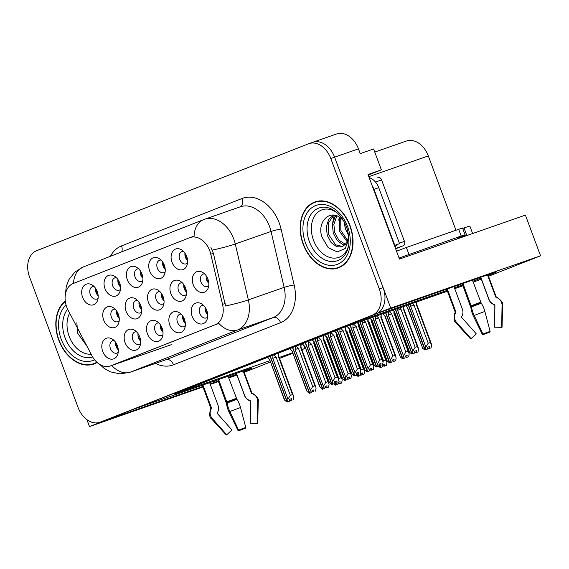 <?xml version="1.0" encoding="UTF-8"?>
<svg xmlns="http://www.w3.org/2000/svg" width="569" height="569" viewBox="0 0 569 569"><rect width="100%" height="100%" fill="white"/><g stroke="black" fill="none" stroke-linecap="round" stroke-linejoin="round"><path stroke-width="0.85" d="M182.222 282.715A6.558 4.723 -109.2 0 0 180.807 282.9A6.558 4.723 -109.2 0 0 178.566 290.823A6.558 4.723 -109.2 0 0 185.131 295.283A6.558 4.723 -109.2 0 0 186.355 294.543M186.433 292.068A6.558 4.723 70.8 0 1 184.292 288.824A6.558 4.723 70.8 0 1 183.83 284.607M170.864 293.64A10.932 7.874 -109.2 0 0 178.332 301.207A10.932 7.874 -109.2 0 0 185.65 297.21A10.932 7.874 -109.2 0 0 185.53 287.871A10.932 7.874 -109.2 0 0 180.017 281.072A10.932 7.874 -109.2 0 0 171.653 282.679A10.932 7.874 -109.2 0 0 170.864 293.64M114.092 340.511A6.558 4.723 -109.2 0 0 112.669 340.689A6.558 4.723 -109.2 0 0 110.436 348.612A6.558 4.723 -109.2 0 0 116.994 353.079A6.558 4.723 -109.2 0 0 118.224 352.339M118.295 349.857A6.558 4.723 70.8 0 1 116.154 346.613A6.558 4.723 70.8 0 1 115.692 342.403M102.726 351.436A10.932 7.874 -109.2 0 0 110.194 359.003A10.932 7.874 -109.2 0 0 117.513 354.999A10.932 7.874 -109.2 0 0 117.392 345.668A10.932 7.874 -109.2 0 0 111.88 338.861A10.932 7.874 -109.2 0 0 103.515 340.475A10.932 7.874 -109.2 0 0 102.726 351.436M204.612 273.909A6.558 4.723 -109.2 0 0 203.197 274.094A6.558 4.723 -109.2 0 0 200.957 282.018A6.558 4.723 -109.2 0 0 207.521 286.477A6.558 4.723 -109.2 0 0 208.745 285.738M208.823 283.262A6.558 4.723 70.8 0 1 206.682 280.019A6.558 4.723 70.8 0 1 206.22 275.801M193.254 284.834A10.932 7.874 -109.2 0 0 200.722 292.409A10.932 7.874 -109.2 0 0 208.041 288.405A10.932 7.874 -109.2 0 0 207.92 279.066A10.932 7.874 -109.2 0 0 202.408 272.267A10.932 7.874 -109.2 0 0 194.043 273.874A10.932 7.874 -109.2 0 0 193.254 284.834M93.977 286.42A6.558 4.723 -109.2 0 0 92.555 286.598A6.558 4.723 -109.2 0 0 90.315 294.522A6.558 4.723 -109.2 0 0 96.879 298.988A6.558 4.723 -109.2 0 0 98.103 298.248M98.181 295.766A6.558 4.723 70.8 0 1 96.04 292.523A6.558 4.723 70.8 0 1 95.578 288.312M82.612 297.345A10.932 7.874 -109.2 0 0 90.08 304.913A10.932 7.874 -109.2 0 0 97.399 300.909A10.932 7.874 -109.2 0 0 97.278 291.577A10.932 7.874 -109.2 0 0 91.765 284.77A10.932 7.874 -109.2 0 0 83.401 286.385A10.932 7.874 -109.2 0 0 82.612 297.345M203.496 305.347A6.558 4.723 -109.2 0 0 202.073 305.532A6.558 4.723 -109.2 0 0 199.84 313.455A6.558 4.723 -109.2 0 0 206.398 317.922A6.558 4.723 -109.2 0 0 207.628 317.175M207.706 314.7A6.558 4.723 70.8 0 1 205.565 311.456A6.558 4.723 70.8 0 1 205.103 307.239M192.137 316.279A10.932 7.874 -109.2 0 0 199.605 323.846A10.932 7.874 -109.2 0 0 206.924 319.842A10.932 7.874 -109.2 0 0 206.803 310.51A10.932 7.874 -109.2 0 0 201.284 303.704A10.932 7.874 -109.2 0 0 192.927 305.318A10.932 7.874 -109.2 0 0 192.137 316.279M137.442 300.325A6.558 4.723 -109.2 0 0 136.019 300.51A6.558 4.723 -109.2 0 0 133.786 308.434A6.558 4.723 -109.2 0 0 140.344 312.893A6.558 4.723 -109.2 0 0 141.574 312.153M141.653 309.678A6.558 4.723 70.8 0 1 139.512 306.435A6.558 4.723 70.8 0 1 139.042 302.217M126.083 311.25A10.932 7.874 -109.2 0 0 133.551 318.818A10.932 7.874 -109.2 0 0 140.87 314.813A10.932 7.874 -109.2 0 0 140.749 305.482A10.932 7.874 -109.2 0 0 135.23 298.675A10.932 7.874 -109.2 0 0 126.866 300.29A10.932 7.874 -109.2 0 0 126.083 311.25M138.68 268.838A6.558 4.723 -109.2 0 0 137.257 269.023A6.558 4.723 -109.2 0 0 135.017 276.947A6.558 4.723 -109.2 0 0 141.581 281.406A6.558 4.723 -109.2 0 0 142.805 280.666M142.883 278.191A6.558 4.723 70.8 0 1 140.742 274.948A6.558 4.723 70.8 0 1 140.28 270.73M127.314 279.763A10.932 7.874 -109.2 0 0 134.782 287.338A10.932 7.874 -109.2 0 0 142.101 283.334A10.932 7.874 -109.2 0 0 141.98 273.995A10.932 7.874 -109.2 0 0 136.468 267.195A10.932 7.874 -109.2 0 0 128.103 268.803A10.932 7.874 -109.2 0 0 127.314 279.763M115.052 309.131A6.558 4.723 -109.2 0 0 113.629 309.316A6.558 4.723 -109.2 0 0 111.396 317.239A6.558 4.723 -109.2 0 0 117.954 321.698A6.558 4.723 -109.2 0 0 119.184 320.959M119.262 318.484A6.558 4.723 70.8 0 1 117.122 315.24A6.558 4.723 70.8 0 1 116.652 311.023M103.686 320.055A10.932 7.874 -109.2 0 0 111.161 327.623A10.932 7.874 -109.2 0 0 118.48 323.619A10.932 7.874 -109.2 0 0 118.359 314.287A10.932 7.874 -109.2 0 0 112.84 307.48A10.932 7.874 -109.2 0 0 104.476 309.095A10.932 7.874 -109.2 0 0 103.686 320.055M181.148 314.138A6.558 4.723 -109.2 0 0 179.726 314.323A6.558 4.723 -109.2 0 0 177.485 322.246A6.558 4.723 -109.2 0 0 184.05 326.706A6.558 4.723 -109.2 0 0 185.274 325.966M185.352 323.491A6.558 4.723 70.8 0 1 183.211 320.247A6.558 4.723 70.8 0 1 182.749 316.03M169.782 325.063A10.932 7.874 -109.2 0 0 177.251 332.637A10.932 7.874 -109.2 0 0 184.569 328.633A10.932 7.874 -109.2 0 0 184.448 319.294A10.932 7.874 -109.2 0 0 178.936 312.495A10.932 7.874 -109.2 0 0 170.572 314.102A10.932 7.874 -109.2 0 0 169.782 325.063M161.027 260.047A6.558 4.723 -109.2 0 0 159.612 260.232A6.558 4.723 -109.2 0 0 157.371 268.155A6.558 4.723 -109.2 0 0 163.936 272.615A6.558 4.723 -109.2 0 0 165.159 271.875M165.238 269.4A6.558 4.723 70.8 0 1 163.097 266.157A6.558 4.723 70.8 0 1 162.634 261.939M149.668 270.972A10.932 7.874 -109.2 0 0 157.136 278.547A10.932 7.874 -109.2 0 0 164.455 274.543A10.932 7.874 -109.2 0 0 164.334 265.204A10.932 7.874 -109.2 0 0 158.822 258.404A10.932 7.874 -109.2 0 0 150.458 260.012A10.932 7.874 -109.2 0 0 149.668 270.972M116.325 277.629A6.558 4.723 -109.2 0 0 114.902 277.814A6.558 4.723 -109.2 0 0 112.669 285.738A6.558 4.723 -109.2 0 0 119.227 290.197A6.558 4.723 -109.2 0 0 120.457 289.457M120.536 286.975A6.558 4.723 70.8 0 1 118.395 283.739A6.558 4.723 70.8 0 1 117.932 279.521M104.966 288.554A10.932 7.874 -109.2 0 0 112.434 296.122A10.932 7.874 -109.2 0 0 119.753 292.117A10.932 7.874 -109.2 0 0 119.632 282.786A10.932 7.874 -109.2 0 0 114.113 275.979A10.932 7.874 -109.2 0 0 105.756 277.594A10.932 7.874 -109.2 0 0 104.966 288.554M183.382 251.256A6.558 4.723 -109.2 0 0 181.959 251.441A6.558 4.723 -109.2 0 0 179.726 259.364A6.558 4.723 -109.2 0 0 186.283 263.831A6.558 4.723 -109.2 0 0 187.514 263.084M187.585 260.609A6.558 4.723 70.8 0 1 185.451 257.366A6.558 4.723 70.8 0 1 184.982 253.148M172.016 262.188A10.932 7.874 -109.2 0 0 179.484 269.756A10.932 7.874 -109.2 0 0 186.803 265.751A10.932 7.874 -109.2 0 0 186.682 256.42A10.932 7.874 -109.2 0 0 181.17 249.613A10.932 7.874 -109.2 0 0 172.805 251.228A10.932 7.874 -109.2 0 0 172.016 262.188M159.832 291.52A6.558 4.723 -109.2 0 0 158.41 291.705A6.558 4.723 -109.2 0 0 156.176 299.628A6.558 4.723 -109.2 0 0 162.734 304.088A6.558 4.723 -109.2 0 0 163.964 303.348M164.043 300.873A6.558 4.723 70.8 0 1 161.902 297.63A6.558 4.723 70.8 0 1 161.44 293.412M148.473 302.445A10.932 7.874 -109.2 0 0 155.942 310.013A10.932 7.874 -109.2 0 0 163.26 306.008A10.932 7.874 -109.2 0 0 163.139 296.677A10.932 7.874 -109.2 0 0 157.62 289.87A10.932 7.874 -109.2 0 0 149.263 291.484A10.932 7.874 -109.2 0 0 148.473 302.445M136.446 331.72A6.558 4.723 -109.2 0 0 135.024 331.905A6.558 4.723 -109.2 0 0 132.783 339.828A6.558 4.723 -109.2 0 0 139.348 344.288A6.558 4.723 -109.2 0 0 140.571 343.548M140.65 341.066A6.558 4.723 70.8 0 1 138.509 337.822A6.558 4.723 70.8 0 1 138.047 333.612M125.08 342.645A10.932 7.874 -109.2 0 0 132.549 350.212A10.932 7.874 -109.2 0 0 139.867 346.208A10.932 7.874 -109.2 0 0 139.746 336.876A10.932 7.874 -109.2 0 0 134.234 330.07A10.932 7.874 -109.2 0 0 125.87 331.684A10.932 7.874 -109.2 0 0 125.08 342.645M158.794 322.929A6.558 4.723 -109.2 0 0 157.371 323.114A6.558 4.723 -109.2 0 0 155.138 331.037A6.558 4.723 -109.2 0 0 161.696 335.497A6.558 4.723 -109.2 0 0 162.926 334.757M163.004 332.282A6.558 4.723 70.8 0 1 160.863 329.038A6.558 4.723 70.8 0 1 160.394 324.821M147.428 333.854A10.932 7.874 -109.2 0 0 154.903 341.428A10.932 7.874 -109.2 0 0 162.222 337.424A10.932 7.874 -109.2 0 0 162.101 328.085A10.932 7.874 -109.2 0 0 156.582 321.286A10.932 7.874 -109.2 0 0 148.217 322.893A10.932 7.874 -109.2 0 0 147.428 333.854M66.758 307.182A19.68 14.175 -109.2 0 0 68.152 310.304L91.965 355.739A19.68 14.175 -109.2 0 0 110.258 366.002A19.68 14.175 -109.2 0 0 110.628 365.86L215.21 324.735A19.68 14.175 -109.2 0 0 222.543 304.387L210.793 254.208A19.68 14.175 -109.2 0 0 190.117 237.543A19.68 14.175 -109.2 0 0 189.747 237.678L73.102 283.547A19.68 14.175 -109.2 0 0 66.758 307.182M210.082 383.904L214.705 382.297A23.322 0.448 159.6 0 0 218.304 381.024M228.475 377.318A23.322 0.448 159.6 0 0 236.633 374.267M243.866 371.5A23.322 0.448 159.6 0 0 252.209 368.015A23.322 0.448 159.6 0 0 245.993 369.992L133.587 409.239L346.642 325.454L447.12 290.375M377.873 312.986L390.739 308.113L334.608 157.179A21.864 15.754 -109.2 0 0 312.737 142.307A21.864 15.754 -109.2 0 0 312.324 142.456M86.915 419.645L89.489 426.579L102.299 421.544L202.77 386.458M390.739 308.113L540.55 255.808L525.415 215.103L399.459 259.08L368.015 174.527L381.372 169.868L368.207 175.046M99.931 422.298A21.864 15.754 -109.2 0 0 100.343 422.141L372.254 315.212A21.864 15.754 -109.2 0 0 379.303 288.96L330.788 158.509A21.864 15.754 -109.2 0 0 308.917 143.637A21.864 15.754 -109.2 0 0 308.505 143.793L36.587 250.723A21.864 15.754 -109.2 0 0 29.545 276.975L78.053 407.418A21.864 15.754 -109.2 0 0 99.931 422.298L103.743 420.96A21.864 15.754 -109.2 0 0 104.155 420.811L376.073 313.882A21.864 15.754 -109.2 0 0 383.122 287.622L334.608 157.179A21.864 15.754 -109.2 0 0 312.737 142.307L336.592 133.978A21.864 15.754 -109.2 0 1 358.463 148.85L360.241 153.63L373.598 148.964L381.372 169.868M236.939 375.092L228.717 377.965M218.496 381.536L210.267 384.409M202.962 386.963L89.489 426.579M488.209 275.41A23.322 0.448 159.6 0 0 496.552 271.925A23.322 0.448 159.6 0 0 490.336 273.902L377.93 313.149M454.425 287.822L459.048 286.207A23.322 0.448 159.6 0 0 462.647 284.934M472.818 281.235A23.322 0.448 159.6 0 0 480.976 278.177M301.869 349.537L304.813 348.505L301.911 349.651M292.686 353.278L279.557 358.442M270.332 362.069L244.179 372.354M447.426 291.207L344.316 327.211L174.086 394.153L269.834 360.725M279.187 357.453L292.509 352.808M481.317 279.102L473.18 282.217M462.967 285.78L454.738 288.654M540.55 255.808L488.522 276.264M374.758 152.087L406.43 141.027A21.864 15.754 70.8 0 1 428.308 155.906L455.925 230.168M303.661 345.419L304.813 348.505M300.873 344.48L302.409 343.946M65.257 301.015A34.979 25.207 -109.2 0 0 58.785 340.241A34.979 25.207 -109.2 0 0 93.785 364.039A34.979 25.207 -109.2 0 0 97.135 362.467M94.056 363.555A34.979 25.207 -109.2 0 0 95.656 363.264M303.128 244.151A34.979 25.207 -109.2 0 0 338.128 267.949A34.979 25.207 -109.2 0 0 350.063 225.694A34.979 25.207 -109.2 0 0 315.062 201.895A34.979 25.207 -109.2 0 0 303.128 244.151M338.399 267.473A34.979 25.207 -109.2 0 0 339.999 267.181M210.935 247.451L213.396 253.297L225.53 305.987A25.505 2.582 -13.2 0 0 248.354 299.87A29.154 21.003 70.8 0 1 237.486 330.02A25.505 17.682 68.5 0 1 218.781 323.334L112.634 365.17M192.123 236.846L194.072 236.313A25.505 17.682 -111.5 0 1 203.638 219.634L83.081 267.039A25.505 17.682 68.5 0 0 73.529 283.383M317.011 201.334A34.979 25.207 -109.2 0 0 315.575 202.102M359.978 321.741L376.756 366.849L378.769 366.137L379.139 364.139L381.045 363.47L380.675 365.476L379.039 364.665M363.783 320.411L365.526 321.94L379.736 360.163L381.934 359.395L367.716 321.179L368.008 319.494C368.136 318.256 368.157 318.341 368.058 319.742M357.311 322.673L359.067 324.408L373.513 363.94L374.246 365.227L376.458 366.962L359.786 321.812M378.769 366.137L376.856 366.806L377.375 363.996L379.736 360.163M359.067 324.408L374.246 365.227M358.847 324.515L357.289 322.68M380.675 365.476L380.277 365.632M365.526 321.94L362.197 323.178L377.375 363.996M362.375 320.909L362.197 323.178M367.716 321.179L368.136 321.065L368.122 318.896M381.934 359.395L383.101 361.998L382.581 364.807M206.006 308.739L205.907 311.335L207.521 313.149M207.137 277.309L207.031 279.891L208.631 281.676M399.559 307.921L400.939 309.088L415.15 347.303L417.347 346.535L403.129 308.32L403.428 306.57M414.452 351.806L415.69 352.773L417.995 351.948L418.514 349.146L417.347 346.535M395.555 309.323L412.169 353.989L414.182 353.285L414.552 351.279L416.458 350.611L416.088 352.616L417.995 351.948M412.269 353.946L412.788 351.144L397.61 310.318L400.939 309.088M412.788 351.144L415.15 347.303M403.129 308.32L403.549 308.206L418.215 347.631M397.61 310.318L397.767 308.547M415.69 352.773L416.088 352.616M393.072 310.19L394.481 311.549L408.919 351.08L409.659 352.375L411.871 354.103L413.777 353.441L411.97 354.067L395.355 309.387M394.26 311.663L393.023 310.205M394.481 311.549L409.659 352.375M414.182 353.285L412.169 353.989M405.789 305.745L407.539 307.48L422.724 348.306L424.929 350.042L408.258 304.884M427.511 347.737L428.749 348.705L431.06 347.879L429.147 348.548L429.517 346.542L427.611 347.211L427.241 349.217L425.228 349.921L425.854 347.076L428.215 343.235L430.406 342.474L416.195 304.251L416.615 304.138L416.6 301.975M427.241 349.217L425.335 349.878M408.457 304.813L425.228 349.921M407.539 307.48L405.761 305.759M407.326 307.594L422.724 348.306M428.749 348.705L429.147 348.548M416.195 304.251L416.487 302.566C416.615 301.335 416.629 301.414 416.536 302.822M430.406 342.474L431.579 345.077L431.06 347.879M425.854 347.076L410.669 306.25L413.997 305.02L428.215 343.235M412.262 303.49L413.997 305.02M410.669 306.25L410.846 303.981M185.899 254.663L185.793 257.245L187.4 259.03M217.856 379.815L226.633 404.104A8.016 1.984 -110.1 0 0 229.286 412.71L238.212 430.918L238.418 429.751M202.962 385.014L211.469 407.888A0.725 0.704 -114.7 0 1 211.44 408.478L210.999 409.346A8.016 7.767 65.3 0 0 212.223 418.435L226.739 434.766L231.946 429.965L217.429 413.635A0.725 0.704 -114.7 0 1 217.315 412.81L217.756 411.942A8.016 7.767 65.3 0 0 218.098 405.462L209.627 382.688M228.077 376.244L236.924 399.36A8.016 1.984 69.9 0 1 240.516 407.539L245.765 427.44L238.582 430.107L229.84 411.508A8.016 1.679 -110.6 0 1 227.138 402.994L218.638 379.544M236.427 373.328L244.698 395.583A8.016 7.838 -105.2 0 0 249.215 400.256L250.118 400.619A0.725 0.711 74.8 0 1 250.58 401.316L250.189 423.187L257.323 423.4L257.714 401.536A8.016 7.838 -105.2 0 0 252.686 393.862L251.775 393.492A0.725 0.711 74.8 0 1 251.37 393.065L243.155 370.981M250.36 423.194L250.481 401.522A0.725 0.704 65.3 0 0 250.026 400.825L249.13 400.448A8.016 7.767 -114.7 0 1 244.62 395.747L236.299 373.371M217.849 411.75A8.016 7.838 74.8 0 1 217.664 412.141L217.273 412.909M257.323 423.4L250.14 423.3M244.876 427.767L245.395 428.251L238.212 430.918M231.889 430.079L226.739 434.766M245.395 428.251L245.225 427.639M337.403 329.928L354.402 375.632L356.414 374.928L356.784 372.93L358.69 372.261L358.321 374.26L356.692 373.449M340.845 328.576L343.178 330.731L357.389 368.954L359.58 368.186L345.369 329.97L345.66 328.285C345.788 327.047 345.803 327.132 345.71 328.533M347.396 378.172L348.633 379.146L350.938 378.321L349.032 378.982L349.402 376.984L347.495 377.645L347.126 379.651L345.219 380.32L345.739 377.51L330.553 336.684L330.738 332.367L333.882 335.454L348.1 373.677L350.291 372.908L336.08 334.686L336.499 334.572L336.499 333.306L334.572 331.044L336.713 333.192L351.158 372.731L351.898 374.018L354.21 375.711L337.211 330.006M356.414 374.928L354.508 375.597L355.028 372.787L357.389 368.954M336.713 333.192L351.898 374.018M358.321 374.26L357.922 374.423M343.178 330.731L339.842 331.962L355.028 372.787M340.034 328.896L339.842 331.962M345.532 326.784L345.788 329.856L360.447 369.274L360.753 370.789L360.234 373.598M345.369 329.97L345.788 329.849M359.58 368.186L360.447 369.274M183.659 317.523L183.559 320.127L185.167 321.94M315.055 338.719L332.054 384.424L334.06 383.719L334.437 381.714L336.343 381.052L335.973 383.051L334.337 382.24M318.498 337.367L320.824 339.522L335.034 377.738L337.232 376.977L323.014 338.754L323.306 337.068C323.434 335.838 323.455 335.916 323.356 337.325M312.232 339.828L314.365 341.983L328.804 381.522L329.543 382.809L331.755 384.544L314.856 338.797M334.06 383.719L332.154 384.388L332.673 381.579L335.034 377.738M314.365 341.983L329.543 382.809M314.145 342.097L312.217 339.835M335.973 383.051L335.568 383.207M320.824 339.522L317.495 340.753L332.673 381.579M317.68 337.68L317.495 340.753M323.164 335.525L323.434 338.64L338.1 378.065L338.399 379.58L337.879 382.389M323.014 338.754L323.434 338.64M337.232 376.977L338.1 378.065M161.304 326.314L161.205 328.91L162.812 330.724M292.701 347.51L309.7 393.215L311.712 392.51L312.082 390.505L313.988 389.843L313.619 391.842L311.983 391.031M296.143 346.151L298.469 348.313L312.687 386.529L314.877 385.768L300.667 347.545L300.951 345.86C301.086 344.629 301.101 344.707 301.008 346.116M291.79 350.888L289.863 348.619L292.011 350.774L306.456 390.313L307.196 391.6L309.508 393.293L292.509 347.581M311.712 392.51L309.806 393.172L310.325 390.37L312.687 386.529M292.011 350.774L307.196 391.6M313.619 391.842L313.22 391.998M298.469 348.313L295.14 349.544L310.325 390.37M295.332 346.471L295.14 349.544M300.816 344.316L301.086 347.431L315.745 386.856L316.051 388.371L315.532 391.173M300.667 347.545L301.086 347.431M314.877 385.768L315.745 386.856M138.957 335.105L138.857 337.702L140.465 339.515M270.353 356.294L287.352 402.006L289.358 401.301L289.728 399.296L291.641 398.627L291.271 400.633L289.635 399.822M273.789 354.942L276.121 357.104L290.332 395.32L292.523 394.552L278.312 356.336L278.604 354.651C278.732 353.413 278.746 353.498 278.654 354.9M267.522 357.41L269.663 359.565L284.102 399.097L284.841 400.384L287.153 402.084L270.154 356.372M289.358 401.301L287.452 401.963L287.971 399.154L290.332 395.32M269.663 359.565L284.841 400.384M269.443 359.679L267.515 357.41M291.271 400.633L290.866 400.789M276.121 357.104L272.786 358.335L287.971 399.154M272.978 355.262L272.786 358.335M278.461 353.107L278.732 356.222L293.391 395.647L293.696 397.155L293.177 399.964M278.312 356.336L278.732 356.222M292.523 394.552L293.391 395.647M116.602 343.896L116.503 346.493L118.11 348.306M184.761 286.15L184.676 288.682L186.234 290.439M376.493 315.973L378.584 317.872L392.802 356.094L394.993 355.326L380.782 317.111L381.074 315.425C381.202 314.188 381.216 314.273 381.123 315.674M392.098 360.597L393.335 361.564L395.647 360.739L396.166 357.929L394.993 355.326M372.88 317.239L389.815 362.78L391.828 362.069L392.197 360.07L394.104 359.402L393.734 361.407L395.647 360.739M389.921 362.738L390.441 359.928L375.256 319.109L378.584 317.872M390.441 359.928L392.802 356.094M380.782 317.111L381.202 316.997L395.86 356.414M381.109 314.365L381.202 316.997M375.256 319.109L375.44 316.343M393.335 361.564L393.734 361.407M370.035 318.227L372.126 320.34L386.571 359.871L387.311 361.159L389.516 362.894L391.529 362.183M383.022 361.336L385.704 360.049L371.486 321.834L371.906 321.72L371.913 320.454L370.021 318.235M372.126 320.34L387.311 361.159M389.516 362.894L372.681 317.31M391.828 362.069L389.815 362.78M389.623 362.858L391.529 362.19M162.393 294.998L162.321 297.473L163.836 299.202M369.75 369.381L370.981 370.355L373.292 369.53L371.386 370.199L371.756 368.193L369.85 368.861L369.473 370.86L367.567 371.529L368.086 368.719L352.908 327.893L353.093 323.583L356.237 326.663L370.447 364.885L372.638 364.117L358.427 325.902L358.719 324.216M373.292 369.53L373.812 366.721L372.638 364.117M368.086 368.719L370.447 364.885M352.908 327.893L356.237 326.663M358.427 325.902L358.847 325.788L373.506 365.206M350.205 325.155L367.567 371.529M370.981 370.355L371.386 370.199M346.834 326.044L349.779 329.124L364.217 368.662L364.957 369.95L367.169 371.685L369.174 370.981L367.268 371.642L350.006 325.226M360.668 370.127L363.349 368.84L349.138 330.625L349.558 330.511L349.558 329.238L347.026 326.265M349.779 329.124L364.957 369.95M369.473 370.86L367.467 371.571M140.024 303.839L139.974 306.264L141.432 307.964M336.08 334.686L336.364 333M350.938 378.321L351.457 375.512L350.291 372.908M345.739 377.51L348.1 373.677M330.553 336.684L333.882 335.454M336.499 334.572L351.158 373.997M327.765 333.719L345.219 380.32M348.633 379.146L349.032 378.982M324.486 334.828L327.424 337.915L341.869 377.453L342.609 378.741L344.814 380.476L346.827 379.772L344.921 380.433L327.573 333.797M338.32 378.918L341.002 377.631L326.784 339.409L327.203 339.295L327.203 338.029L324.6 334.963M327.424 337.915L342.609 378.741M347.126 379.651L345.113 380.355M117.648 312.68L117.619 315.055L119.035 316.72M325.048 386.963L326.279 387.93L328.59 387.105L326.684 387.774L327.054 385.775L325.141 386.436L324.771 388.442L322.865 389.111L323.384 386.301L308.199 345.475L308.391 341.158L311.535 344.245L325.745 382.46L327.936 381.699L313.725 343.477L314.017 341.791M328.59 387.105L329.11 384.303L327.936 381.699M323.384 386.301L325.745 382.46M308.199 345.475L311.535 344.245M313.725 343.477L314.145 343.363L328.804 382.788M305.418 342.51L322.865 389.111M326.279 387.93L326.684 387.774M302.132 343.619L305.069 346.706L319.515 386.244L320.255 387.532L322.467 389.267L324.472 388.556L322.566 389.224L305.219 342.588M304.856 346.82L302.246 343.754M305.069 346.706L320.255 387.532M324.771 388.442L322.758 389.146M382.766 313.782L385.192 316.272L400.37 357.09L402.582 358.826L385.583 312.801M405.164 356.528L406.394 357.496L408.706 356.671L406.799 357.339L407.169 355.333L405.256 356.002L404.886 358.008L402.88 358.712L403.499 355.86L405.861 352.026L408.051 351.258L393.84 313.042L394.26 312.929L394.253 311.648M404.886 358.008L402.98 358.669M385.782 312.737L402.88 358.712M385.192 316.272L382.759 313.789M384.971 316.385L400.37 357.09M406.394 357.496L406.799 357.339M393.84 313.042L394.132 311.357M408.051 351.258L409.225 353.861L408.706 356.671M403.499 355.86L388.314 315.041L391.65 313.811L405.861 352.026M389.217 311.535L391.65 313.811M388.314 315.041L388.506 311.784M163.552 263.447L163.445 266.036L165.046 267.821M378.477 366.244L380.334 367.581L379.331 364.893M382.809 365.319L384.047 366.287L386.351 365.462L384.445 366.13L384.815 364.124L382.909 364.793L382.539 366.792L380.526 367.503L381.017 365.369M382.539 366.792L380.625 367.46M379.644 365.142L380.526 367.503M384.047 366.287L384.445 366.13M371.906 321.72L386.571 361.137L386.87 362.652L386.351 365.462M371.486 321.834L371.777 320.148M385.704 360.049L386.571 361.137M368.776 322.787L369.295 322.595L383.513 360.817M368.47 321.947L369.295 322.595M141.197 272.238L141.091 274.82L142.691 276.612M356.13 375.035L357.979 376.365L356.976 373.677M360.462 374.103L361.692 375.078L364.004 374.253L362.09 374.914L362.467 372.915L360.554 373.584L360.184 375.583L358.171 376.294L358.662 374.16M360.184 375.583L358.278 376.251M357.296 373.925L358.171 376.294M361.692 375.078L362.09 374.914M349.558 330.511L364.217 369.928L364.523 371.443L364.004 374.253M349.138 330.625L349.43 328.939M363.349 368.84L364.217 369.928M346.429 331.578L346.948 331.386L361.159 369.608M346.116 330.738L346.948 331.386M118.843 281.029L118.736 283.611L120.344 285.396M333.775 383.826L335.625 385.156L334.629 382.468M338.107 382.894L339.344 383.862L341.649 383.044L339.743 383.705L340.113 381.707L338.206 382.368L337.837 384.374L335.824 385.078L336.315 382.951M337.837 384.374L335.923 385.042M334.942 382.717L335.824 385.078M339.344 383.862L339.743 383.705M327.203 339.295L341.869 378.719L342.168 380.234L341.649 383.044M326.784 339.409L327.075 337.723M341.002 377.631L341.869 378.719M324.074 340.362L324.593 340.177L338.804 378.392M323.761 339.529L324.593 340.177M96.495 289.82L96.389 292.402L97.989 294.187M91.147 354.181A25.221 18.172 70.8 0 1 69.148 336.329A25.221 18.172 70.8 0 1 69.646 313.163M76.865 322.765L77.633 333.178L86.908 346.094M96.851 362.218A34.617 24.944 70.8 0 1 93.665 363.691A34.617 24.944 70.8 0 1 59.027 340.141A34.617 24.944 70.8 0 1 65.307 301.421M462.199 283.725L470.976 308.014A8.016 1.984 -110.1 0 0 473.628 316.627L482.555 334.835L482.761 333.669M447.305 288.931L455.812 311.805A0.725 0.704 -114.7 0 1 455.783 312.395L455.342 313.256A8.016 7.767 65.3 0 0 456.566 322.346L471.082 338.676L476.289 333.882L461.772 317.545A0.725 0.704 -114.7 0 1 461.658 316.72L462.099 315.852A8.016 7.767 65.3 0 0 462.441 309.372L453.97 286.598M462.711 228.418L464.041 227.956A21.864 0.427 -20.4 0 1 469.866 226.099L472.633 233.532M457.711 238.738A21.864 0.427 159.6 0 1 466.836 235.466L466.58 234.784L461.694 236.704L461.886 237.223M472.419 280.161L481.274 303.27A8.016 1.984 69.9 0 1 484.866 311.449L490.108 331.35L482.925 334.017L474.183 315.418A8.016 1.679 -110.6 0 1 471.481 306.911L462.981 283.454M480.769 277.245L489.041 299.493A8.016 7.838 -105.2 0 0 493.558 304.166L494.461 304.536A0.725 0.711 74.8 0 1 494.923 305.233L494.532 327.104L501.666 327.317L502.057 305.446A8.016 7.838 -105.2 0 0 497.029 297.772L496.118 297.409A0.725 0.711 74.8 0 1 495.713 296.982L487.498 274.898M461.829 237.074L455.428 239.535M494.703 327.104L494.824 305.439A0.725 0.704 65.3 0 0 494.369 304.735L493.472 304.365A8.016 7.767 -114.7 0 1 488.963 299.657L480.641 277.288M462.192 315.667A8.016 7.838 74.8 0 1 462.007 316.051L461.615 316.826M501.666 327.317L494.482 327.218M489.219 331.677L489.738 332.168L482.555 334.835M476.232 333.996L471.082 338.676M489.738 332.168L489.568 331.549M464.041 227.956L466.58 234.784L457.981 237.757L465.086 234.805L461.196 236.035L399.068 258.042M396.529 251.206L406.366 247.465L408.912 254.293M465.086 234.805L462.54 227.97L406.366 247.465M372.154 185.665A14.574 10.505 70.8 0 1 373.968 189.335L394.794 245.331A14.574 10.505 -109.2 0 0 394.388 245.452M373.968 189.335L378.741 187.663A14.574 10.505 -109.2 0 0 369.181 177.677M394.794 245.331L399.566 243.667L378.741 187.663M398.485 244.044A14.574 10.505 -109.2 0 0 394.971 247.01M348.584 245.623A25.221 18.172 70.8 0 1 332.047 257.97A25.221 18.172 70.8 0 1 313.491 240.246A25.221 18.172 70.8 0 1 316.158 213.894A25.221 18.172 70.8 0 1 337.147 212.863M343.918 221.362A16.473 11.871 -109.2 0 0 341.727 219.022C330.475 207.92 316.52 221.739 321.976 237.095L328.185 247.629L337.253 251.918L345.248 248.468L348.996 238.795M303.369 244.058A34.617 24.944 70.8 0 1 315.183 202.244A34.617 24.944 70.8 0 1 349.814 225.793A34.617 24.944 70.8 0 1 338.007 267.608A34.617 24.944 70.8 0 1 303.369 244.058M348.584 235.324L345.383 228.852L344.401 222.244M347.659 230.431L346.521 226.917M347.197 241.761L339.323 230.964L339.679 217.408M347.659 240.559L340.838 230.438L340.724 218.169M344.985 245.161L342.758 244.634L337.111 240.395L333.263 233.084L332.381 224.606L334.828 217.187L336.016 215.63M345.603 244.492L338.811 240.082L334.778 232.55L333.861 224.499L336.855 215.921M348.747 235.851L347.332 241.405A16.473 11.871 -109.2 0 0 348.591 234.755M347.332 241.405L346.741 242.75L342.204 246.925L336.699 246.747L331.051 242.508L327.211 235.196L326.322 226.718L328.768 219.3L333.47 215.118M342.943 246.619L335.504 244.762L328.726 234.67L328.484 222.799L333.911 215.167M395.626 248.774L403.279 245.758A3.642 2.625 -109.2 0 0 404.452 241.384L381.593 179.918A3.642 2.625 -109.2 0 0 377.951 177.443A3.642 2.625 -109.2 0 0 377.88 177.464L377.951 177.443M395.106 247.373A3.642 2.625 -109.2 0 0 395.213 246.676M332.73 222.379L334.323 215.224M338.79 220.26L339.202 217.102M345.248 228.382L344.074 221.64M214.25 381.074L214.705 382.297M358.463 148.85L330.788 158.509M428.308 155.906L368.812 176.675M222.543 304.387L225.139 303.483M215.21 324.735L217.586 323.91M210.793 254.208L213.396 253.297M110.628 365.86L113.003 365.035M458.593 284.984L459.048 286.207M110.457 256.278A36.437 26.259 70.8 0 1 121.538 245.886L242.095 198.481A7.29 5.05 -111.5 0 1 240.125 206.867M242.095 198.481A36.437 26.259 70.8 0 1 279.244 223.012A36.437 26.259 70.8 0 1 281.072 229.087L294.159 285.005A36.437 26.259 70.8 0 1 280.581 322.687L173.474 364.807A36.437 26.259 70.8 0 1 155.508 363.378M269.578 226.604A29.154 21.003 -109.2 0 0 240.417 206.767L204.634 219.264A29.154 21.003 70.8 0 1 233.795 239.094A29.154 21.003 70.8 0 1 235.267 243.959L248.354 299.87L284.137 287.381L271.05 231.462A29.154 21.003 -109.2 0 0 269.578 226.604M204.086 219.47A29.154 21.003 70.8 0 1 204.634 219.264L203.638 219.634M99.817 364.466L104.148 368.378L110.279 371.813L119.981 373.869L129.832 372.346A29.154 21.003 70.8 0 0 130.379 372.14L166.162 359.644L273.269 317.523L237.486 330.02L130.379 372.14A25.505 17.682 -111.5 0 1 111.709 365.497M212.301 250.097A25.505 2.582 -13.2 0 0 235.267 243.959L271.05 231.462A7.29 0.74 166.8 0 1 281.072 229.087M100.343 422.141L104.155 420.811M372.254 315.212L376.073 313.882M379.303 288.96L383.122 287.622M280.581 322.687A7.29 5.05 -111.5 0 0 273.269 317.523A29.154 21.003 -109.2 0 0 284.137 287.381A7.29 0.74 166.8 0 1 294.159 285.005M129.832 372.346L165.615 359.85A29.154 21.003 -109.2 0 0 166.162 359.644A7.29 5.05 -111.5 0 1 173.474 364.807M121.538 245.886A7.29 5.05 -111.5 0 1 121.73 251.839M368.008 319.494L367.83 319.003M416.487 302.566L416.302 302.075M202.322 385.241L210.871 408.222A21.864 0.427 -20.4 0 1 211.469 407.888M226.917 401.814A21.864 0.427 -20.4 0 1 236.284 398.336M251.37 393.065A21.864 0.427 -20.4 0 1 251.854 392.98L243.61 370.824M257.714 401.536A24.929 0.484 -20.4 0 1 258.269 401.437C259.073 399.431 257.373 396.87 253.184 393.762A22.845 0.441 -20.4 0 0 252.686 393.862M229.84 411.508A24.929 0.484 -20.4 0 1 240.516 407.539M226.277 435.022L211.54 418.82A24.929 0.484 -20.4 0 1 212.223 418.435M227.138 402.994A22.845 0.441 -20.4 0 1 236.924 399.36M210.871 408.222L210.374 409.68A22.845 0.441 -20.4 0 1 210.999 409.346M251.775 393.492A22.106 0.427 -20.4 0 1 252.259 393.399L253.184 393.762M227.059 402.333A22.106 0.427 -20.4 0 1 236.533 398.819M210.829 408.805A22.106 0.427 -20.4 0 1 211.44 408.478M345.66 328.285L345.148 326.919M323.306 337.068L322.787 335.674M300.951 345.86L300.439 344.465M278.604 354.651L278.085 353.257M184.299 288.839L184.676 288.682M381.074 315.425L380.725 314.501M161.909 297.644L162.321 297.473M139.519 306.449L139.974 306.264M117.129 315.254L117.619 315.055M92.64 356.955A27.924 20.121 70.8 0 1 65.072 337.837A27.924 20.121 70.8 0 1 67.59 309.173M94.568 359.75A31.338 22.582 70.8 0 1 61.232 339.273A31.338 22.582 70.8 0 1 66.047 304.977M446.665 289.152L455.214 312.139A21.864 0.427 -20.4 0 1 455.812 311.805M471.26 305.724A21.864 0.427 -20.4 0 1 480.634 302.246M495.713 296.982A21.864 0.427 -20.4 0 1 496.196 296.897L487.953 274.735M502.057 305.446A24.929 0.484 -20.4 0 1 502.612 305.354C503.416 303.341 501.716 300.788 497.526 297.672A22.845 0.441 -20.4 0 0 497.029 297.772M474.183 315.418A24.929 0.484 -20.4 0 1 484.866 311.449M470.62 338.939L455.883 322.73A24.929 0.484 -20.4 0 1 456.566 322.346M471.481 306.911A22.845 0.441 -20.4 0 1 481.274 303.27M455.214 312.139L454.716 313.597A22.845 0.441 -20.4 0 1 455.342 313.256M496.118 297.409A22.106 0.427 -20.4 0 1 496.602 297.31L497.526 297.672M471.402 306.25A22.106 0.427 -20.4 0 1 480.876 302.729M455.172 312.722A22.106 0.427 -20.4 0 1 455.783 312.395M458.657 229.207L461.196 236.035M343.996 256.107A27.924 20.121 70.8 0 1 309.415 241.747A27.924 20.121 70.8 0 1 327.026 207.507C330.511 208.154 334.003 210.046 337.502 213.183C341.407 216.817 344.437 221.448 346.585 227.095C350.433 239.464 349.572 249.137 343.996 256.107M305.574 243.191A31.338 22.582 70.8 0 1 315.674 205.558A31.338 22.582 70.8 0 1 347.616 226.654A31.338 22.582 70.8 0 1 337.517 264.293A31.338 22.582 70.8 0 1 305.574 243.191M381.593 179.918L375.504 182.044M404.452 241.384L399.374 243.155M403.279 245.758L395.512 248.475M190.117 237.543L192.514 236.704M110.258 366.002L171.326 344.679M65.428 294.152L66.274 286.413L68.956 279.528L74.902 272.06L83.081 267.039M308.917 143.637L312.737 142.307M368.136 321.065L382.802 360.483M403.549 308.206L403.542 306.535M416.615 304.138L431.274 343.562M257.7 423.336L258.269 401.437M210.374 409.68C209.228 414.78 209.62 417.824 211.54 418.82M252.259 393.399L251.854 392.98M358.847 325.788L358.84 324.508M314.145 343.363L314.138 342.09M394.26 312.929L408.919 352.353M93.665 363.691L97.086 362.496M502.043 327.253L502.612 305.354M454.716 313.597C453.571 318.69 453.962 321.734 455.883 322.73M496.602 297.31L496.196 296.897M315.183 202.244L318.612 201.042M338.007 267.608L341.428 266.413"/></g></svg>
